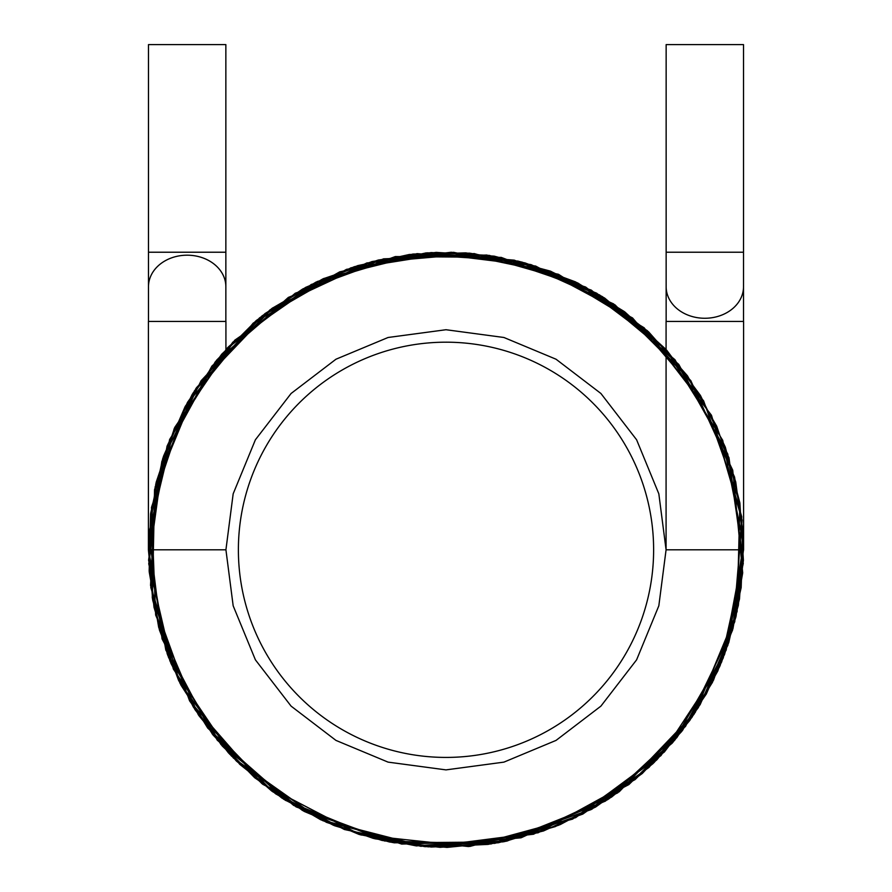 <?xml version="1.0" encoding="UTF-8"?>
<svg xmlns="http://www.w3.org/2000/svg" width="892" height="892" viewBox="0 0 892 892"><rect width="100%" height="100%" fill="white"/><g stroke="black" fill="none" stroke-linecap="round" stroke-linejoin="round"><path stroke-width="1.34" d="M666.146 286.733L666.146 321.432L743.515 321.432L743.515 286.733A38.691 31.543 180 0 1 704.836 318.266A38.691 31.543 180 0 1 666.146 286.733L666.146 44.6L743.515 44.6L743.515 252.224L666.146 252.224M743.593 321.432L743.593 549.807L666.079 549.807L666.079 321.432M148.485 286.733L148.485 321.432L225.854 321.432L225.854 286.733A38.691 31.543 180 0 0 187.164 255.19A38.691 31.543 180 0 0 148.485 286.733L148.485 44.6L225.854 44.6L225.854 252.224L148.485 252.224M743.593 547.487L738.342 605.423L721.639 661.976L694.054 714.213L656.835 759.839L611.6 797.069L560.209 824.609L504.638 841.557L446.948 847.4L389.202 841.925L333.485 825.301L281.872 798.05L236.369 761.032L198.86 715.585L170.996 663.503L153.993 607.196L148.406 549.807L225.921 549.807L233.169 605.802L255.402 659.846L291.093 706.129L335.961 740.405L388.076 762.125L446 769.885L503.924 762.125L556.039 740.405L600.907 706.129L636.598 659.846L658.831 605.802L666.079 549.807L658.831 493.822L636.598 439.767L600.907 393.483L556.039 359.22L503.924 337.488L446 329.728L388.076 337.488L335.961 359.22L291.093 393.483L255.402 439.767L233.169 493.822L225.921 549.807L233.169 605.802L255.402 659.846L291.093 706.129L335.961 740.405L388.076 762.125L446 769.885L503.924 762.125L556.039 740.405L600.907 706.129L636.598 659.846L658.831 605.802L666.079 549.807L658.831 493.822L636.598 439.767L600.907 393.483L556.039 359.22L503.924 337.488L446 329.728L388.076 337.488L335.961 359.22L291.093 393.483L255.402 439.767L233.169 493.822L225.921 549.807L233.169 605.802L255.402 659.846L291.093 706.129L335.961 740.405L388.076 762.125L446 769.885L503.924 762.125L556.039 740.405L600.907 706.129L636.598 659.846L658.831 605.802L666.079 549.807L658.831 493.822L636.598 439.767L600.907 393.483L556.039 359.22L503.924 337.488L446 329.728L388.076 337.488L335.961 359.22L291.093 393.483L255.402 439.767L233.169 493.822L225.921 549.807L233.169 605.802L255.402 659.846L291.093 706.129L335.961 740.405L388.076 762.125L446 769.885L503.924 762.125L556.039 740.405L600.907 706.129L636.598 659.846L658.831 605.802L666.079 549.807L658.831 493.822L636.598 439.767L600.907 393.483L556.039 359.22L503.924 337.488L446 329.728L388.076 337.488L335.961 359.22L291.093 393.483L255.402 439.767L233.169 493.822L225.921 549.807L233.169 605.802L255.402 659.846L291.093 706.129L335.961 740.405L388.076 762.125L446 769.885L503.924 762.125L556.039 740.405L600.907 706.129L636.598 659.846L658.831 605.802L666.079 549.807L658.831 493.822L636.598 439.767L600.907 393.483L556.039 359.22L503.924 337.488L446 329.728L388.076 337.488L335.961 359.22L291.093 393.483L255.402 439.767L233.169 493.822L225.921 549.807L233.169 605.802L255.402 659.846L291.093 706.129L335.961 740.405L388.076 762.125L446 769.885L503.924 762.125L556.039 740.405L600.907 706.129L636.598 659.846L658.831 605.802L666.079 549.807L658.831 493.822L636.598 439.767L600.907 393.483L556.039 359.22L503.924 337.488L446 329.728L388.076 337.488L335.961 359.22L291.093 393.483L255.402 439.767L233.169 493.822L225.921 549.807L233.169 605.802L255.402 659.846L291.093 706.129L335.961 740.405L388.076 762.125L446 769.885L503.924 762.125L556.039 740.405L600.907 706.129L636.598 659.846L658.831 605.802L666.079 549.807L658.831 493.822L636.598 439.767L600.907 393.483L556.039 359.22L503.924 337.488L446 329.728L388.076 337.488L335.961 359.22L291.093 393.483L255.402 439.767L233.169 493.822L225.921 549.807L233.169 605.802L255.402 659.846L291.093 706.129L335.961 740.405L388.076 762.125L446 769.885L503.924 762.125L556.039 740.405L600.907 706.129L636.598 659.846L658.831 605.802L666.079 549.807L658.831 493.822L636.598 439.767L600.907 393.483L556.039 359.22L503.924 337.488L446 329.728L388.076 337.488L335.961 359.22L291.093 393.483L255.402 439.767L233.169 493.822L225.921 549.807L233.169 605.802L255.402 659.846L291.093 706.129L335.961 740.405L388.076 762.125L446 769.885L503.924 762.125L556.039 740.405L600.907 706.129L636.598 659.846L658.831 605.802L666.079 549.807L658.831 493.822L636.598 439.767L600.907 393.483L556.039 359.22L503.924 337.488L446 329.728L388.076 337.488L335.961 359.22L291.093 393.483L255.402 439.767L233.169 493.822L225.921 549.807L233.169 605.802L255.402 659.846L291.093 706.129L335.961 740.405L388.076 762.125L446 769.885L503.924 762.125L556.039 740.405L600.907 706.129L636.598 659.846L658.831 605.802L666.079 549.807L658.831 493.822L636.598 439.767L600.907 393.483L556.039 359.22L503.924 337.488L446 329.728L388.076 337.488L335.961 359.22L291.093 393.483L255.402 439.767L233.169 493.822L225.921 549.807L233.169 605.802L255.402 659.846L291.093 706.129L335.961 740.405L388.076 762.125L446 769.885L503.924 762.125L556.039 740.405L600.907 706.129L636.598 659.846L658.831 605.802L666.079 549.807L658.831 493.822L636.598 439.767L600.907 393.483L556.039 359.22L503.924 337.488L446 329.728L388.076 337.488L335.961 359.22L291.093 393.483L255.402 439.767L233.169 493.822L225.921 549.807L233.169 605.802L255.402 659.846L291.093 706.129L335.961 740.405L388.076 762.125L446 769.885L503.924 762.125L556.039 740.405L600.907 706.129L636.598 659.846L658.831 605.802L666.079 549.807L658.831 493.822L636.598 439.767L600.907 393.483L556.039 359.22L503.924 337.488L446 329.728L388.076 337.488L335.961 359.22L291.093 393.483L255.402 439.767L233.169 493.822L225.921 549.807L233.169 605.802L255.402 659.846L291.093 706.129L335.961 740.405L388.076 762.125L446 769.885L503.924 762.125L556.039 740.405L600.907 706.129L636.598 659.846L658.831 605.802L666.079 549.807L658.831 493.822L636.598 439.767L600.907 393.483L556.039 359.22L503.924 337.488L446 329.728L388.076 337.488L335.961 359.22L291.093 393.483L255.402 439.767L233.169 493.822L225.921 549.807L233.169 605.802L255.402 659.846L291.093 706.129L335.961 740.405L388.076 762.125L446 769.885L503.924 762.125L556.039 740.405L600.907 706.129L636.598 659.846L658.831 605.802L666.079 549.807L658.831 493.822L636.598 439.767L600.907 393.483L556.039 359.22L503.924 337.488L446 329.728L388.076 337.488L335.961 359.22L291.093 393.483L255.402 439.767L233.169 493.822L225.921 549.807L233.169 605.802L255.402 659.846L291.093 706.129L335.961 740.405L388.076 762.125L446 769.885L503.924 762.125L556.039 740.405L600.907 706.129L636.598 659.846L658.831 605.802L666.079 549.807M225.921 349.486L225.921 321.432M653.624 549.807A207.624 207.624 0 0 0 342.193 370.002A207.624 207.624 0 0 0 342.193 729.611A207.624 207.624 0 0 0 653.624 549.807M148.406 549.807L148.406 321.432M743.593 549.807L723.301 657.805L698.224 707.735L664.339 752.012L575.674 817.652L469.894 846.441L360.87 834.957L262.828 784.347L222.309 746.08L189.583 700.833L152.264 597.562L154.539 489.753L195.749 388.767L269.975 309.87L366.902 262.928L474.198 253.562L578.406 283.299L665.543 348.906L722.721 440.325L743.527 544.276L726.188 650.09L672.914 742.345L591.117 809.601L491.001 843.977L384.575 840.989L285.384 800.325L207.713 728.073L178.645 680.518L158.687 627.31L149.165 571.003L150.57 514.015L162.734 458.577L185.079 406.696L216.667 360.156L256.339 320.484L302.723 288.986L354.269 266.719L409.25 254.499L465.802 252.871L521.898 262.058L575.418 281.839L624.199 311.475L666.079 349.474L604.508 297.939L531.019 264.623L451.107 252.269L371.73 261.635L272.718 307.885L196.363 387.808L154.628 489.295L152.398 598.342L189.595 700.867L261.78 783.522L359.788 834.633L468.456 846.553L572.541 819.146L660.95 755.624L720.268 665.298L743.393 560.377L727.761 454.039L674.954 359.699L591.296 290.112L489.452 255.413L431.193 252.57L372.187 261.523L315.902 282.162L265.058 313.538L221.729 354.191L187.51 402.359L163.559 456.091L150.659 513.346L149.243 572.04L159.423 629.997L180.898 685.034L213.021 734.975L254.655 777.724L304.139 811.397L359.108 834.444L416.386 845.917L521.307 837.699L617.654 792.899L691.768 717.614L734.774 621.691L741.754 516.758L711.526 415.427L647.313 330.653L558.459 274.29L453.571 252.313L346.509 269.339L253.228 323.094L185.491 405.949L151.45 507.437L155.643 615.034L198.247 714.659L272.751 791.773L344.379 829.504L424.559 846.619L506.132 841.256L582.766 814.106L648.975 767.432L700.131 704.658L732.544 630.142L743.593 549.171L727.839 645.317L682.614 730.28L605.255 801.183L507.013 841.078L401.679 844.077L302.444 810.471L221.004 744.586L167.217 653.936L148.418 549.461L167.049 446.156L192.259 394.32L227.739 347.523L271.915 308.442L322.837 278.906L378.331 260.018L436.177 252.38L494.19 256.149L550.252 271.079L602.345 296.601L648.596 331.835L687.23 375.543L716.711 426.209L735.744 481.925L743.437 540.452L739.479 599.089L724.482 654.728L672.222 743.148L592.11 809.066L494.826 843.364L392.246 842.494L296.055 806.859L217.291 740.215L165.8 650.045L148.418 548.77L161.842 461.443L201.068 380.784L262.382 315.623L339.74 271.837L426.164 252.882L514.283 260.163L596.681 293.189L666.079 349.497L624.857 311.966L577.291 282.753L524.953 262.884L469.593 253.15L413.163 254.042L357.77 265.604L305.722 287.347L259.483 317.92L193.051 393.049L155.13 486.921L150.815 587.583L180.128 683.484L239.602 764.188L322.915 820.751L420.834 846.33L520.783 837.844L619.238 791.773L695.269 712.362L737.115 611.544L739.892 503.077L703.61 400.82L632.539 317.942L535.624 266.039L427.692 252.782L323.74 278.494L234.763 340.198L174.063 428.929L148.908 532.814L162.065 638.928L212.285 734.038L293.635 805.42L393.941 842.806L502.932 841.903L605.467 801.072L685.535 726.389L732.99 628.537L742.111 520.17L711.37 415.115L644.147 327.788L550.91 271.324L451.753 252.28L351.013 267.778L261.88 316.013L194.378 390.919L155.754 484.1L150.536 585.375L179.894 683.004L239.703 764.288L283.779 799.299L334.645 825.769L389.882 842.059L447.104 847.4L504.036 841.68L558.593 825.267L608.846 798.886L653.1 763.519L689.839 720.402L717.792 671.007L735.911 616.985L743.404 560.243L739.869 502.876L725.319 447.148L700.443 395.479L666.803 350.3L585.631 287.023L486.764 255.023L383.56 258.836L288.35 297.415L211.895 366.088L163.18 457.217L148.596 560.143L169.87 660.771L195.069 709.798L229.567 754.052L271.949 791.193L320.484 819.637L373.28 838.38L428.416 846.876L538.121 832.782L635.115 779.575L674.675 740.248L706.308 694.043L728.775 642.53L741.174 587.605L743.025 531.554L734.551 477.03L690.776 380.572L615.045 304.897L518.14 261.088L412.65 254.097L311.33 284.436L226.568 348.783L169.636 439.455L148.485 543.217L152.61 599.636L167.718 655.23L193.374 707.1L228.508 752.937L271.636 790.97L321.053 819.893L374.885 838.77L431.226 847.032L488.102 844.401L543.54 830.954L595.577 807.07L642.262 773.509L681.756 731.407L712.418 682.38L732.968 628.604L742.69 572.854L732.733 470.195L687.699 376.19L613.562 303.882L519.735 261.501L417.066 253.629L317.34 281.471L232.756 342.238L174.732 427.446L156.167 482.304L148.551 540.92L152.699 600.115L168.454 657.181L195.058 709.764L231.307 755.87L275.706 793.858L326.572 822.379L382.021 840.442L440.057 847.333L498.528 842.728L555.214 826.628L607.842 799.544L654.137 762.493L692.036 717.213L719.811 666.357L743.27 563.488L728.987 457.719L678.779 364.404L599.636 294.951L501.248 257.398L395.323 256.561L295.23 293.245L215.195 361.962L163.515 456.236L148.741 563.878L173.327 669L233.325 757.966L320.975 819.859L425.54 846.698L533.539 834.232L628.86 784.592L676.872 737.572L713.488 680.206L736.134 615.993L743.593 548.558M743.515 286.733L743.515 252.224M225.854 286.733L225.854 252.224"/></g></svg>
